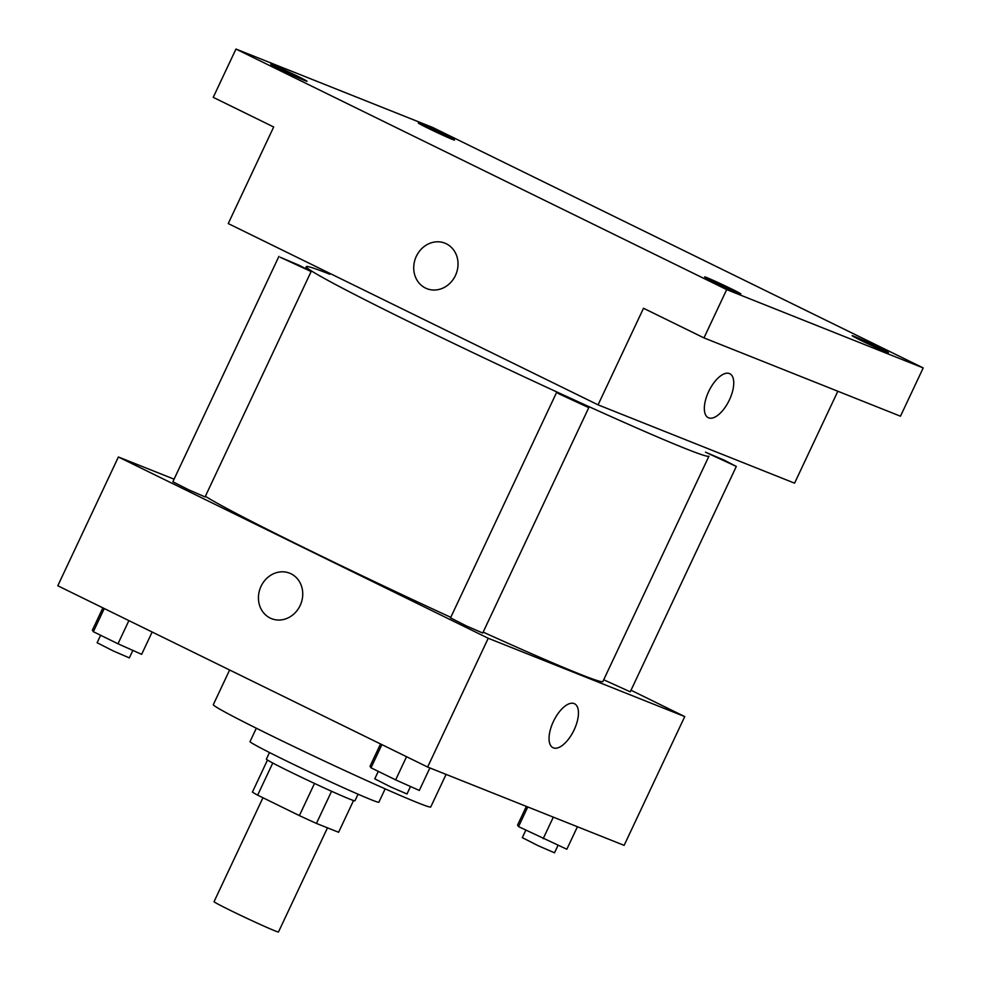 <?xml version="1.0" encoding="UTF-8"?>
<svg xmlns="http://www.w3.org/2000/svg" width="981" height="981" viewBox="0 0 981 981"><rect width="100%" height="100%" fill="white"/><g stroke="black" fill="none" stroke-linecap="round" stroke-linejoin="round"><path stroke-width="1.47" d="M262.945 797.749L214.066 901.637A35.598 1.104 25.2 0 0 245.802 917.799A35.598 1.104 25.2 0 0 278.494 931.95L327.482 827.829M353.54 800.533L338.604 832.268L316.434 823.427A47.811 1.484 25.2 0 1 299.377 815.603L257.647 795.15A47.811 1.484 25.2 0 1 252.424 792.047L267.482 760.042M272.767 763.022L257.647 795.15M314.509 783.439L299.377 815.603M358.065 794.205L354.95 800.803A48.952 1.521 -154.8 0 1 289.886 771.679A48.952 1.521 -154.8 0 1 266.378 759.122L269.481 752.525M331.566 791.262L316.434 823.427M385.165 788.847L378.874 802.225A71.196 2.22 -154.8 0 1 284.22 759.858A71.196 2.22 -154.8 0 1 250.032 741.599L256.323 728.221M446.073 774.401L430.745 806.971A120.148 3.74 -154.8 0 1 271.014 735.48A120.148 3.74 -154.8 0 1 213.318 704.652L229.628 669.998M631.004 690.244L684.738 716.584L624.137 845.364L427.63 767.044L57.793 585.767L118.394 456.987L174.078 479.182M684.738 716.584L488.231 638.263L427.63 767.044M488.231 638.263L118.394 456.987M271.529 618.655A24.476 21.766 111.7 0 1 261.032 586.331A24.476 21.766 111.7 0 1 289.653 573.186A24.476 21.766 111.7 0 1 300.811 603.977A24.476 21.766 111.7 0 1 271.529 618.655A24.476 21.766 111.7 0 1 261.032 586.331A24.476 21.766 111.7 0 1 289.653 573.186M205.372 496.288A222.503 6.916 25.2 0 0 450.77 617.319M483.155 632.12A222.503 6.916 25.2 0 0 602.886 681.525L708.944 456.153A222.503 6.916 25.2 0 1 504.675 367.679A222.503 6.916 25.2 0 1 306.293 266.685L305.483 268.414M603.707 679.784L630.268 691.813L736.314 466.441L724.223 460.163L705.474 452.18L736.314 466.441M556.57 392.486L450.524 617.858L466.392 625.939L482.738 633.015L588.784 407.642L576.693 401.352L557.944 393.381L588.784 407.642M278.923 256.384L172.864 481.757L188.732 489.838L205.078 496.913L311.124 271.541L299.033 265.25L280.284 257.28L311.124 271.541M574.523 703.745A24.476 11.159 -63.9 0 1 573.959 730.244A24.476 11.159 -63.9 0 1 553.333 747.853A24.476 11.159 -63.9 0 1 552.977 747.694A24.476 11.159 -63.9 0 1 553.738 720.802A24.476 11.159 -63.9 0 1 574.523 703.745A24.476 11.159 -63.9 0 1 573.959 730.244A24.476 11.159 -63.9 0 1 553.333 747.853A24.476 11.159 -63.9 0 1 552.977 747.694M329.812 274.263A222.503 6.916 25.2 0 0 306.293 266.685M598.067 404.846L228.242 223.57L273.687 126.978L213.233 97.34L235.967 49.05L432.474 127.371L923.207 367.924L900.472 416.214L703.966 337.893L643.511 308.255L598.067 404.846L794.573 483.167L837.835 391.247M923.207 367.924L726.688 289.603L703.966 337.893M726.688 289.603L235.967 49.05M426.821 288.647A24.476 21.766 111.7 0 1 416.324 256.323A24.476 21.766 111.7 0 1 444.933 243.178A24.476 21.766 111.7 0 1 456.104 273.969A24.476 21.766 111.7 0 1 426.821 288.647A24.476 21.766 111.7 0 1 416.324 256.323A24.476 21.766 111.7 0 1 444.945 243.178M729.815 373.736A24.476 11.159 -63.9 0 1 729.251 400.236A24.476 11.159 -63.9 0 1 708.625 417.845A24.476 11.159 -63.9 0 1 708.27 417.685A24.476 11.159 -63.9 0 1 709.018 390.806A24.476 11.159 -63.9 0 1 729.815 373.736A24.476 11.159 -63.9 0 1 729.251 400.236A24.476 11.159 -63.9 0 1 708.625 417.845A24.476 11.159 -63.9 0 1 708.27 417.685M861.759 340.824A20.025 0.625 -154.8 0 1 852.146 335.686A20.025 0.625 -154.8 0 1 878.768 347.605A20.025 0.625 -154.8 0 1 888.381 352.743A20.025 0.625 -154.8 0 1 861.759 340.824M427.924 128.168A20.025 0.625 -154.8 0 1 418.311 123.03A20.025 0.625 -154.8 0 1 444.933 134.949A20.025 0.625 -154.8 0 1 454.546 140.087A20.025 0.625 -154.8 0 1 427.924 128.168M280.394 69.369A20.025 0.625 -154.8 0 1 270.781 64.231A20.025 0.625 -154.8 0 1 297.402 76.138A20.025 0.625 -154.8 0 1 307.016 81.276A20.025 0.625 -154.8 0 1 280.394 69.369M714.229 282.025A20.025 0.625 -154.8 0 1 704.616 276.887A20.025 0.625 -154.8 0 1 731.237 288.806A20.025 0.625 -154.8 0 1 740.851 293.944A20.025 0.625 -154.8 0 1 714.229 282.025M577.417 826.75L566.834 849.239L518.544 826.615L517.563 825.095L526.356 806.394M553.321 817.148L543.18 838.681M527.778 806.971L518.544 826.615M525.816 830.171L522.309 837.639L538.177 845.72L554.51 852.796L558.03 845.315M152.153 632.022L141.644 654.339L117.99 643.781L93.354 631.703L92.373 630.182L102.882 607.864M128.891 620.617L117.99 643.781M104.256 608.539L93.354 631.703M100.626 635.271L97.119 642.739L112.987 650.82L129.333 657.895L132.852 650.415M429.886 767.951L419.304 790.441L395.65 779.883L371.014 767.804L370.021 766.284L380.53 743.966M406.551 756.719L395.65 779.883M381.916 744.64L371.014 767.804M378.286 771.373L374.767 778.84L390.646 786.921L406.98 793.997L410.499 786.517"/></g></svg>
